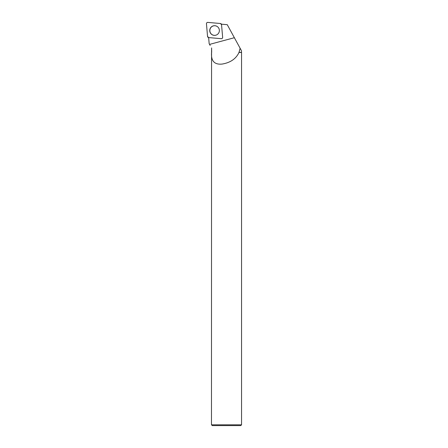 <?xml version="1.0" encoding="UTF-8"?>
<svg xmlns="http://www.w3.org/2000/svg" width="448" height="448" viewBox="0 0 448 448"><rect width="100%" height="100%" fill="white"/><g stroke="black" fill="none" stroke-linecap="round" stroke-linejoin="round"><path stroke-width="0.67" d="M222.639 37.324L221.542 24.646A1.254 1.249 -85 0 0 220.41 23.503L207.805 22.4A1.254 1.249 -85 0 0 206.455 23.761L207.553 36.445A1.254 1.249 -85 0 0 208.684 37.582L221.29 38.685A1.254 1.249 -85 0 0 222.639 37.324M211.142 27.115A4.85 4.822 -85 0 0 217.224 34.574A4.85 4.822 -85 0 0 217.885 27.037A4.85 4.822 -85 0 0 211.142 27.115M221.407 24.175L227.259 24.685L241.427 50.658L241.545 52.455L241.545 424.81L211.478 424.81L211.562 52.455C210.896 60.962 214.407 64.831 222.102 64.07C230.395 62.681 236.029 58.811 239.002 52.455L240.122 48.261M208.628 37.486L209.171 43.719L209.563 44.397L234.366 37.71M238.935 52.338L241.427 52.338M211.68 52.338L211.607 47.919L211.562 52.455M210.185 45.472L209.563 44.397M239.002 52.455L241.545 52.455M241.545 424.81L240.755 425.6L212.268 425.6L211.478 424.81M217.907 27.059A4.805 4.777 -85 0 0 211.417 26.992A4.805 4.777 -85 0 0 210.846 33.499A4.805 4.777 -85 0 0 217.252 34.558M207.553 36.439L208.69 37.582L221.284 38.685C222.146 38.646 222.6 38.192 222.639 37.318L221.542 24.646L220.41 23.503L207.81 22.4C206.948 22.439 206.494 22.898 206.455 23.766L207.553 36.439"/></g></svg>
